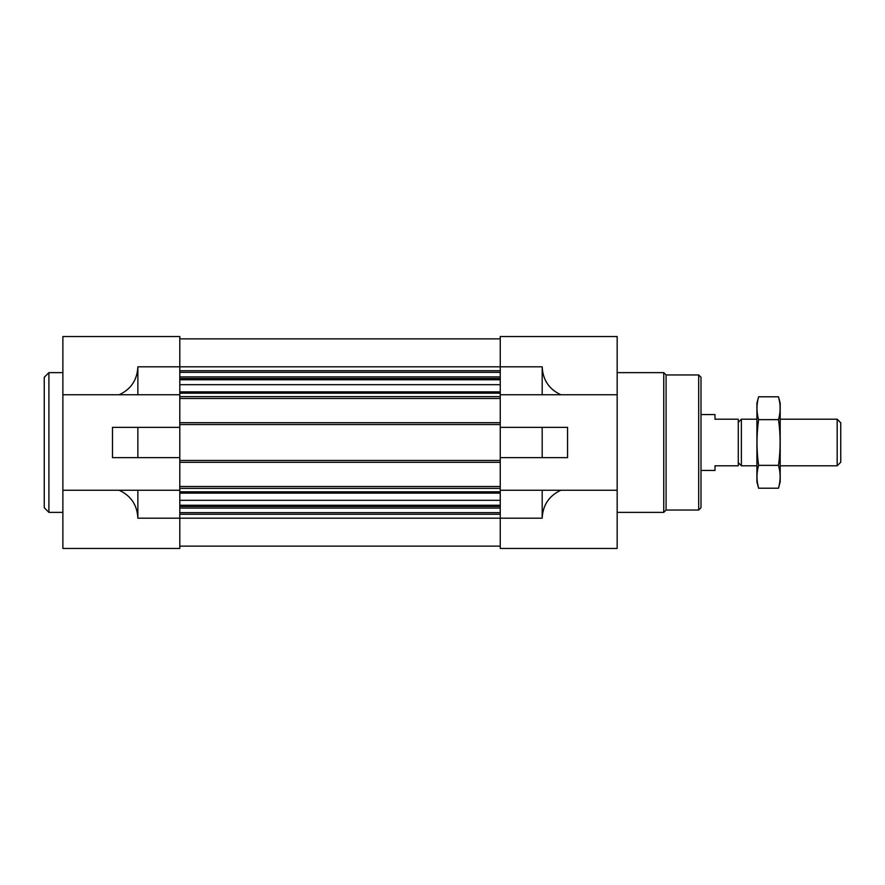 <?xml version="1.0" encoding="UTF-8"?>
<svg xmlns="http://www.w3.org/2000/svg" width="885" height="885" viewBox="0 0 885 885"><rect width="100%" height="100%" fill="white"/><g stroke="black" fill="none" stroke-linecap="round" stroke-linejoin="round"><path stroke-width="1.33" d="M500.257 394.754L617.166 394.754L617.166 336.532L500.257 336.532L500.257 398.482L179.799 398.482L179.799 336.532L62.879 336.532L62.879 548.468L179.799 548.468L179.799 490.246L119.243 490.246C131.046 495.832 137.252 505.147 137.872 518.19L137.872 490.246M137.872 457.633L179.799 457.633L179.799 427.366L112.484 427.366L112.484 457.633L137.872 457.633L137.872 427.366M62.879 394.754L137.872 394.754L137.872 366.81C137.252 379.853 131.046 389.168 119.243 394.754M62.879 490.246L119.243 490.246M542.184 457.633L500.257 457.633L500.257 427.366L542.184 427.366L542.184 457.633L567.562 457.633L567.562 427.366L542.184 427.366M542.184 518.19L542.184 490.246L560.813 490.246C549.01 495.832 542.793 505.147 542.184 518.19L500.257 518.19L500.257 548.468L617.166 548.468L617.166 394.754M137.872 518.19L500.257 518.19L500.257 490.246L542.184 490.246M560.813 394.754C549.01 389.168 542.793 379.853 542.184 366.81L137.872 366.81M560.813 490.246L617.166 490.246M542.184 394.754L542.184 366.81M500.257 398.482L500.257 427.366M500.257 457.633L500.257 490.246M179.799 338.866L500.257 338.866M179.799 398.482L179.799 422.709L500.257 422.709M179.799 422.709L179.799 427.366M500.257 462.291L179.799 462.291L179.799 457.633M179.799 462.291L179.799 486.518L500.257 486.518M179.799 486.518L179.799 490.246M179.799 546.134L500.257 546.134M137.872 394.754L179.799 394.754M698.685 374.963L698.685 510.037L701.008 507.713L701.008 377.287L698.685 374.963L666.084 374.963L663.75 372.629L617.166 372.629M698.685 510.037L666.084 510.037L666.084 374.963M666.084 510.037L663.75 512.371L663.75 372.629M62.879 512.371L48.907 512.371L48.907 372.629L62.879 372.629M48.907 512.371L44.25 507.713L44.25 377.287L48.907 372.629M701.008 414.556L714.991 414.556L714.991 419.213L738.278 419.213L738.278 465.787L714.991 465.787L714.991 470.444L701.008 470.444M738.278 462.678L741.387 465.787L741.387 419.213L738.278 422.322M837.177 419.213L837.177 465.787L840.75 462.213L840.75 422.787L837.177 419.213L780.194 419.213M778.49 488.221L780.194 481.86L780.194 403.14L778.49 396.779C780.658 404.401 780.658 412.023 778.49 419.645C780.647 434.69 780.647 449.923 778.49 465.355C780.658 472.977 780.658 480.599 778.49 488.221L758.611 488.221C756.454 480.599 756.454 472.977 758.611 465.355C756.454 450.31 756.454 435.077 758.611 419.645C756.454 412.023 756.454 404.401 758.611 396.779L778.49 396.779L779.508 401.359M757.593 483.641L758.611 488.221L756.907 481.86L756.907 403.14L758.611 396.779M778.49 465.355L758.611 465.355M778.49 419.645L758.611 419.645M179.799 370.726L500.257 370.726M179.799 372.331L500.257 372.331M179.799 376.91L500.257 376.91M179.799 378.526L500.257 378.526M179.799 379.753L500.257 379.753M179.799 384.687L500.257 384.687M179.799 391.878L500.257 391.878M179.799 393.194L500.257 393.194M179.799 396.624L500.257 396.624M179.799 424.568L500.257 424.568M179.799 460.432L500.257 460.432M179.799 488.376L500.257 488.376M179.799 491.806L500.257 491.806M179.799 493.122L500.257 493.122M179.799 500.313L500.257 500.313M179.799 505.247L500.257 505.247M179.799 506.474L500.257 506.474M179.799 508.09L500.257 508.09M179.799 512.669L500.257 512.669M179.799 514.274L500.257 514.274M663.75 512.371L617.166 512.371M756.907 419.213L741.387 419.213M837.177 465.787L780.194 465.787M756.907 465.787L741.387 465.787"/></g></svg>
